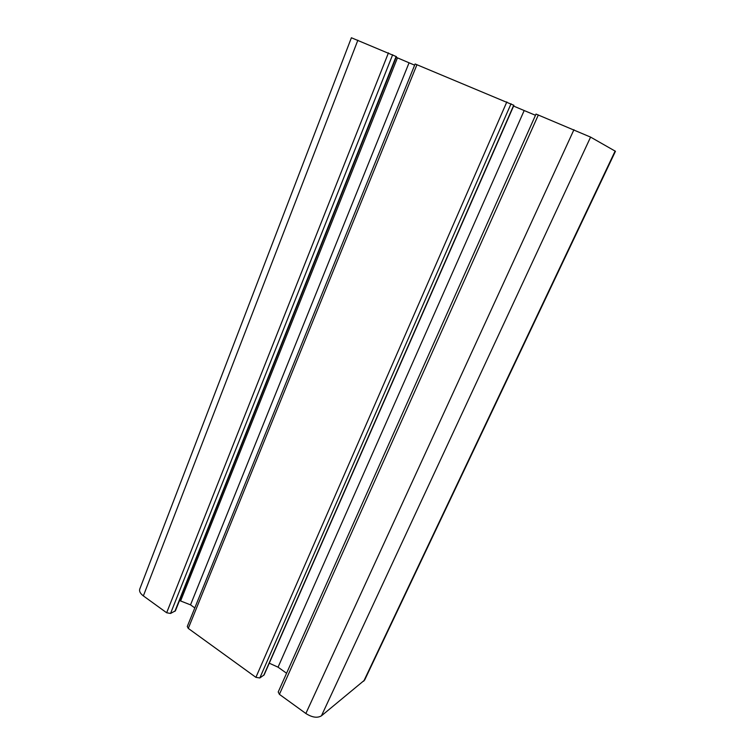 <?xml version="1.0" encoding="UTF-8"?>
<svg xmlns="http://www.w3.org/2000/svg" width="755" height="755" viewBox="0 0 755 755"><rect width="100%" height="100%" fill="white"/><g stroke="black" fill="none" stroke-linecap="round" stroke-linejoin="round"><path stroke-width="1.13" d="M615.448 151.283L590.589 137.108L536.022 114.071L278.218 691.976L279.416 694.355L305.86 713.494C312.155 717.486 317.345 718.26 321.451 715.816L364.637 680.057L615.448 151.283M535.474 115.288L513.579 106.078M286.579 673.243L278.048 667.175L269.261 663.192M513.919 105.322L415.118 63.977L187.287 626.48L188.278 628.405L255.907 677.348L259.814 677.971L264.127 674.904L513.919 105.322M414.637 65.166L396.177 57.314M194.809 607.917L190.524 604.868L179.52 600.536M396.441 56.653L351.396 37.759L139.76 589.07C139.071 591.269 140.279 593.553 143.365 595.903L166.657 612.758L170.545 613.456L175.415 610.814L396.441 56.653M615.136 151.047L363.75 681.18M590.589 137.108L321.451 715.816M573.951 129.69L305.86 713.494M538.343 114.949L279.416 694.355M524.159 110.598L278.048 667.175M513.74 105.2L263.731 675.357M511.041 103.765L259.814 677.971M506.841 101.897L255.907 677.348M416.958 64.666L188.278 628.405M409.04 62.854L190.524 604.868M397.441 57.871L180.681 600.753M396.12 56.465L174.877 611.361M392.666 54.728L170.545 613.456M388.447 52.859L166.657 612.758M357.87 40.194L143.365 595.903"/></g></svg>
